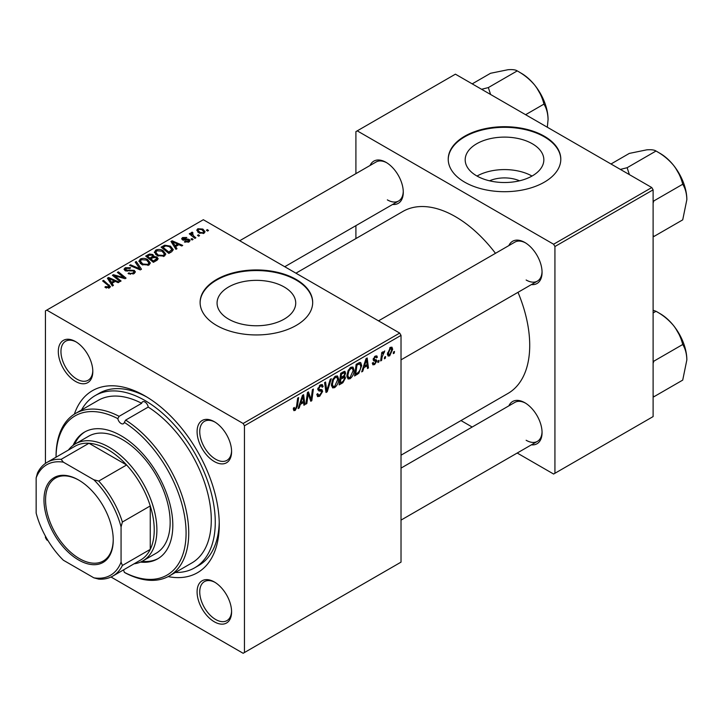 <?xml version="1.0" encoding="UTF-8"?>
<svg xmlns="http://www.w3.org/2000/svg" width="723" height="723" viewBox="0 0 723 723"><rect width="100%" height="100%" fill="white"/><g stroke="black" fill="none" stroke-linecap="round" stroke-linejoin="round"><path stroke-width="1.08" d="M489.516 180.804A24.916 14.388 180 0 1 519.512 180.804M532.318 143.76A39.331 22.702 0 0 0 489.462 138.834A39.331 22.702 0 0 0 465.187 159.81A39.331 22.702 0 0 0 476.701 175.87A39.331 22.702 0 0 0 519.566 180.795A39.331 22.702 0 0 0 543.841 159.81A39.331 22.702 0 0 0 532.318 143.76M532.001 176.051A39.331 22.702 0 0 0 477.026 176.051M544.32 136.222A56.295 32.499 0 0 0 482.973 129.173A56.295 32.499 0 0 0 448.224 159.205A56.295 32.499 0 0 0 464.708 182.178A56.295 32.499 0 0 0 526.055 189.227A56.295 32.499 0 0 0 560.804 159.205A56.295 32.499 0 0 0 544.32 136.222M560.804 159.503A56.295 32.499 0 0 0 544.32 136.837A56.295 32.499 0 0 0 483.217 129.733A56.295 32.499 0 0 0 448.224 159.503M228.585 319.114A39.331 22.702 180 0 1 217.072 303.064A39.331 22.702 180 0 1 241.346 282.078A39.331 22.702 180 0 1 284.211 287.004A39.331 22.702 180 0 1 295.725 303.064A39.331 22.702 180 0 1 271.45 324.04A39.331 22.702 180 0 1 228.585 319.114M296.204 279.467A56.295 32.499 0 0 0 234.858 272.417A56.295 32.499 0 0 0 200.108 302.449A56.295 32.499 0 0 0 216.593 325.431A56.295 32.499 0 0 0 277.939 332.472A56.295 32.499 0 0 0 312.688 302.449A56.295 32.499 0 0 0 296.204 279.467M312.688 302.756A56.295 32.499 0 0 0 296.204 280.081A56.295 32.499 0 0 0 235.102 272.978A56.295 32.499 0 0 0 200.108 302.756M214.342 621.807A24.392 14.08 60 0 1 197.09 591.929A24.392 14.08 60 0 1 214.342 581.97L214.342 581.97A24.392 14.08 60 0 1 231.586 611.848A24.392 14.08 60 0 1 214.342 621.807M215.02 582.376A22.512 12.996 -120 0 0 204.41 581.626A22.512 12.996 -120 0 0 200.958 599.665A22.512 12.996 -120 0 0 215.671 619.503A22.512 12.996 -120 0 0 226.923 620.623A22.512 12.996 -120 0 0 231.577 611.062M75.553 381.428A24.392 14.08 60 0 1 58.31 351.55A24.392 14.08 60 0 1 75.553 341.59L75.553 341.59A24.392 14.08 60 0 1 92.806 371.468A24.392 14.08 60 0 1 75.553 381.428M76.231 341.997A22.512 12.996 -120 0 0 65.621 341.238A22.512 12.996 -120 0 0 62.169 359.286A22.512 12.996 -120 0 0 76.882 379.123A22.512 12.996 -120 0 0 88.143 380.244A22.512 12.996 -120 0 0 92.788 370.673M214.342 461.554A24.392 14.08 60 0 1 197.09 431.676A24.392 14.08 60 0 1 214.342 421.717L214.342 421.717A24.392 14.08 60 0 1 231.586 451.595A24.392 14.08 60 0 1 214.342 461.554M215.02 422.124A22.512 12.996 -120 0 0 204.41 421.364A22.512 12.996 -120 0 0 200.958 439.412A22.512 12.996 -120 0 0 215.671 459.25A22.512 12.996 -120 0 0 226.923 460.37A22.512 12.996 -120 0 0 231.577 450.8M508.865 245.594A24.392 14.08 60 0 1 524.808 242.467L524.808 242.467A24.392 14.08 60 0 1 524.817 242.467A24.392 14.08 60 0 1 542.06 272.345A24.392 14.08 60 0 1 531.378 284.591M525.485 242.874A22.512 12.996 -120 0 0 514.884 242.115L378.509 320.858M370.077 165.468A24.392 14.08 60 0 1 386.028 162.341L386.028 162.341A24.392 14.08 60 0 1 403.28 192.219A24.392 14.08 60 0 1 392.598 204.464M386.706 162.747A22.512 12.996 -120 0 0 376.096 161.988L239.72 240.732M508.865 405.847A24.392 14.08 60 0 1 524.808 402.72L524.808 402.72A24.392 14.08 60 0 1 524.817 402.72A24.392 14.08 60 0 1 542.06 432.598A24.392 14.08 60 0 1 531.378 444.844M525.485 403.127A22.512 12.996 -120 0 0 514.884 402.377L401.021 468.106M74.361 414.143A105.079 60.669 60 0 1 144.952 395.906L144.952 395.906A105.079 60.669 60 0 1 219.25 524.6A105.079 60.669 60 0 1 168.152 576.602M146.968 397.099A99.449 57.415 -120 0 0 99.205 393.276L95.228 395.571A99.449 57.415 -120 0 0 81.545 409.968M401.021 455.192L507.962 393.448A105.079 60.669 -120 0 0 517.993 292.318M495.481 253.321A105.079 60.669 -120 0 0 455.418 216.656A105.079 60.669 -120 0 0 402.883 211.45L295.942 273.186M399.692 333.086L401.021 335.382L244.455 425.775L243.136 423.479L399.692 333.086L203.326 219.72L45.441 310.872L45.441 463.416M45.441 536.15L45.441 537.623L46.76 539.918L48.034 540.65M244.455 425.775L244.455 652.526L243.136 653.285L111.026 577.017M354.098 370.176C354.116 373.574 352.77 376.43 350.049 378.744L348.061 378.969L346.859 375.942L348.134 370.465L350.89 367.248L352.969 367.049L354.098 370.176L353.041 369.561M363.877 367.691L362.738 371.279L361.69 371.884L366.01 358.662L367.185 357.984L368.459 367.971L367.492 368.531L367.176 365.793L363.877 367.691L363.19 367.293M295.21 410.402L293.827 410.619L293.393 408.106L294.36 407.411L294.27 408.396L295.273 409.119L296.538 406.362L297.65 398.129L298.635 397.569L297.478 406.091L295.21 410.402L293.312 409.308M293.565 407.989L295.273 409.119M316.828 394.342L319.774 394.975L321.654 392.083L321.401 391.297L318.888 390.917L317.795 389.209L320.397 384.862L322.313 384.573L323.109 386.398L322.133 387.311L321.672 385.946L320.361 386.136L318.762 388.585L319.123 389.336L321.97 389.688L322.621 391.423L319.702 396.258L317.596 396.638L316.828 394.288L317.795 393.601L318.237 395.237L316.828 394.424M317.93 388.106L319.123 389.336M331.297 378.707L327.239 391.767L326.01 392.481L324.591 382.575L325.567 382.015L326.778 390.501L330.257 379.304L331.297 378.707M338.662 379.087C338.68 382.485 337.334 385.341 334.613 387.655L332.616 387.889L331.423 384.862L332.697 379.376L335.454 376.168L337.533 375.96L338.662 379.087L337.596 378.472M394.487 351.414L394.27 353.077L393.303 353.628L393.502 351.984L394.487 351.414M401.021 335.382L401.021 562.133L244.455 652.526M344.374 371.333L345.657 373.023L344.374 376.376L345.54 377.876L342.865 382.747L339.141 384.898L340.714 373.267L345.07 371.432M343.696 375.978L344.998 376.493M300.316 404.392L299.177 407.98L298.129 408.576L302.44 395.364L303.624 394.686L304.898 404.672L303.922 405.232L303.615 402.485L300.316 404.392L299.62 403.994M307.826 396.439L306.832 403.551L305.856 404.121L307.438 392.481L308.459 391.893L311.116 399.458L312.408 389.607L313.384 389.046L311.812 400.678L310.8 401.265L308.125 393.728L307.826 396.439L306.968 395.942M374.622 364.555L372.914 364.835L372.318 363.1L373.276 362.404L373.692 363.687L374.668 363.552L375.933 361.627L373.637 360.687L373.158 359.539L375.183 356.15L376.828 355.888L377.379 357.252L376.412 357.948L376.05 357.017L375.138 357.153L374.125 358.816L374.216 359.385L376.412 359.846L376.9 360.985L374.622 364.555L372.318 363.226M375.734 361.066L373.185 359.927M373.24 358.825L375.011 359.62M358.825 373.276L354.586 375.987L356.15 364.356L359.656 362.476L360.714 362.594L361.699 365.54L358.825 373.276L357.903 372.752M392.697 349.299L389.688 355.861L388.134 356.032L387.392 354.071L390.447 347.338L391.947 347.176L392.697 349.299L391.532 348.631M385.567 356.566L385.341 358.228L384.374 358.789L384.582 357.135L385.567 356.566M382.115 356.972L381.617 360.379L380.641 360.94L381.78 352.481L382.756 351.92L382.512 353.674L384.735 350.917L382.115 356.972L381.247 356.475M379.051 360.325L378.825 361.988L377.867 362.548L378.066 360.894L379.051 360.325M193.077 239.421L192.11 239.982L190.98 239.096L191.975 238.527L193.077 239.421M199.584 235.662L198.626 236.222L197.496 235.337L198.482 234.767L199.584 235.662M154.379 252.526L155.734 250.122C158.337 249.083 160.786 249.263 163.073 250.655L165.793 254.089L164.419 256.105L157.216 255.626L154.342 252.11M176.99 248.712L175.942 249.318L170.971 241.464L172.146 240.786L182.711 245.413L181.735 245.974L178.888 244.69L175.599 246.588L176.99 248.712M157.108 260.19L153.393 262.332L145.675 256.069L149.489 254.044L152.878 254.514L153.863 256.566L156.891 256.972L158.165 258.744L157.108 260.19M154.044 255.96L153.863 257.298M141.491 269.209L140.253 269.914L129.553 265.377L130.52 264.817L139.702 268.703L135.219 262.106L136.258 261.5L141.491 269.209M108.549 288.179L108.07 285.368L102.612 280.931L103.588 280.361L110.438 286.624L109.58 287.772L104.871 287.148L105.712 286.516L108.549 287.103L109.001 286.498L109.001 288.043M121.075 280.994L120.099 281.554L112.399 275.273L113.421 274.686L123.958 277.704L117.37 272.408L118.346 271.839L126.064 278.111L125.043 278.698L114.505 275.698L121.075 280.994M243.136 423.479L46.76 310.104M113.421 285.413L112.372 286.019L107.402 278.165L108.586 277.478L119.141 282.106L118.174 282.666L115.328 281.383L112.029 283.289L113.421 285.413M134.071 273.628L128.052 273.475L128.902 272.851L130.52 273.502L133.05 272.96L133.99 271.821L133.384 270.98L125.097 270.655L124.004 269.236L125.233 267.727L130.637 267.718L129.968 268.45L126.29 268.378L126.001 270.059L134.261 270.366L135.4 271.911L134.071 273.628M125.468 270.836L125.468 269.354L126.001 271.035M138.933 261.437L140.289 259.033C142.901 257.994 145.35 258.174 147.637 259.566L150.348 263L148.983 265.025L141.78 264.546L138.897 261.03M184.392 241.934L185.115 241.238L188.188 241.41L188.423 240.081L182.449 239.837L181.627 238.744L182.558 237.56L186.805 237.478L185.956 238.102L183.353 238.075L183.271 239.196L187.6 239.051L189.309 239.476L190.086 240.578L188.983 241.925L184.392 241.934M188.83 242.006L188.423 240.081M183.353 238.075L183.271 240.163M171.577 251.83L168.83 253.421L161.112 247.149L164.736 245.205L170.456 246.145L173.294 249.706L171.577 251.83M204.058 233.222L199.069 232.996L196.746 230.212L197.822 228.748L202.892 229.074L205.07 231.731L204.058 233.222M192.327 233.168L193.656 235.969L195.87 237.813L194.894 238.373L189.272 233.818L190.257 233.249L191.405 234.198L191.45 232.417L192.354 232.182L193.023 233.014L191.975 233.773L191.975 236.014M191.053 233.122L191.45 232.417L191.45 235.59M208.513 230.51L207.546 231.071L206.426 230.185L207.411 229.616L208.513 230.51M651.785 187.546L653.113 189.842L554.93 246.525L553.601 244.229L651.785 187.546L455.418 74.171L355.906 131.622L355.906 173.647M355.906 225.648L355.906 238.563M554.93 246.525L554.93 473.276L553.601 474.035L517.207 453.032M472.173 427.031L460.985 420.569M554.93 473.276L653.113 416.584L653.113 189.842M553.601 244.229L357.234 130.854M526.136 280A22.512 12.996 -120 0 0 537.397 281.12A22.512 12.996 -120 0 0 542.051 271.55M387.356 199.873A22.512 12.996 -120 0 0 398.617 200.994A22.512 12.996 -120 0 0 403.262 191.423M526.136 440.262A22.512 12.996 -120 0 0 537.397 441.373A22.512 12.996 -120 0 0 542.051 431.812M175.364 572.471A99.449 57.415 -120 0 0 194.668 567.826L198.653 565.522A99.449 57.415 -120 0 0 219.223 522.25M113.421 276.105L113.421 274.686M123.958 278.409L123.958 277.704M118.346 273.213L118.346 271.839M114.505 276.99L114.505 275.698M108.586 280.027L108.586 277.478M112.029 285.468L112.029 283.289M110.004 280.027L111.469 282.359L114.107 280.84L108.875 278.482L110.004 280.027L110.004 282.268M111.469 284.591L111.469 282.359M108.875 280.488L108.875 278.482M114.107 282.087L114.107 280.84M105.712 287.736L105.712 286.516M106.435 288.061L106.435 287.04M103.588 281.726L103.588 280.361M109.245 287.944L109.245 284.952M128.902 273.9L128.902 272.851M129.2 274.026L129.2 273.032M130.52 274.369L130.52 273.502M133.05 274.107L133.05 272.96M125.233 270.727L125.233 267.727M127.194 271.224L127.194 270.33M134.261 273.52L134.261 270.366M130.52 265.793L130.52 264.817M139.702 269.679L139.702 268.703M136.258 263.66L136.258 261.5M140.289 263.515L140.289 259.033M147.637 260.804L147.637 259.566M140.389 263.597L140.389 261.13L142.783 264.012L147.962 264.356L148.902 262.928L146.57 260.063L141.347 259.674L140.416 261.41L140.416 263.615M142.783 265.043L142.783 264.012M147.962 265.458L147.962 264.356M149.489 255.12L149.489 254.044M152.878 257.759L152.878 254.514M156.891 260.316L156.891 256.972M147.555 256.231L149.959 258.192L152.716 256.15L152.716 257.849L152.716 256.15L151.947 255.092L149.209 255.282L147.555 256.231L147.555 257.596M149.959 259.548L149.959 258.192M150.863 258.924L153.466 261.039L156.692 258.563L155.906 257.515L152.905 257.74L150.863 258.924L150.863 260.28M153.466 262.295L153.466 261.039M156.177 260.723L156.177 259.412M185.115 242.277L185.115 241.238M188.188 242.295L188.188 241.41M182.558 239.891L182.558 237.56M183.913 240.262L183.913 239.458M187.6 239.855L187.6 239.051M189.309 241.717L189.309 239.476M172.146 243.326L172.146 240.786M175.599 248.766L175.599 246.588M173.565 243.326L175.038 245.657L177.668 244.139L172.436 241.789L173.565 243.326L173.565 245.567M175.038 247.89L175.038 245.657M172.436 243.787L172.436 241.789M177.668 245.395L177.668 244.139M164.736 246.326L164.736 245.205M170.456 247.356L170.456 246.145M162.991 247.32L168.902 252.128L171.839 249.507L169.435 246.67L165.766 245.901L162.991 247.32L162.991 248.676M168.902 253.375L168.902 252.128M170.149 252.661L170.149 251.405M155.734 254.595L155.734 250.122M163.073 251.893L163.073 250.655M155.852 252.499L158.229 255.102L163.407 255.436L164.338 254.017L162.006 251.152L156.783 250.764L155.852 252.499L155.852 254.695L155.852 252.499M158.229 256.123L158.229 255.102M163.407 256.538L163.407 255.436M197.822 232.11L197.822 228.748M202.892 230.348L202.892 229.074M198.617 229.254L198.012 230.167L199.928 232.381L203.217 232.734L203.769 231.866L201.925 229.634L198.617 229.254M199.928 233.402L199.928 232.381M203.217 233.574L203.217 232.734M198.482 236.114L198.482 234.767M190.257 234.614L190.257 233.249M191.405 235.544L191.405 234.198M192.354 233.158L192.354 232.182M191.975 239.873L191.975 238.527M207.411 230.962L207.411 229.616M393.429 352.589L394.27 353.077M341.78 382.124L342.865 382.747M343.407 371.721L345.657 373.023M343.1 376.466L345.54 377.876M341.509 374.062L341.021 377.686L344.157 375.427L344.69 373.628L344.356 372.752L341.509 374.062L340.669 373.583M340.181 377.207L341.021 377.686M342.078 372.481L343.163 373.104M340.831 379.051L340.307 382.973L343.064 381.328L344.573 378.4L344.247 377.487L340.831 379.051L340 378.563M339.467 382.494L340.307 382.973M341.798 377.243L342.883 377.867M331.496 385.856L334.613 387.655M333.457 379.765L332.39 384.356L333.213 386.48L334.686 386.362L337.695 379.53L336.873 377.316L335.418 377.442L333.457 379.765L332.716 379.34M331.468 383.823L332.39 384.356M334.478 376.891L335.418 377.442M325.784 390.926L327.239 391.767M325.63 389.842L326.778 390.501M316.837 394.604L319.702 396.258M320.416 384.844L323.109 386.398M320.208 384.97L323.1 386.642M319.412 385.585L320.361 386.136M317.84 388.585L318.97 389.245M317.831 388.658L322.621 391.423M296.638 405.603L297.478 406.091M298.463 407.564L299.177 407.98M303.787 404.03L304.898 404.672M302.53 401.861L303.615 402.485M302.124 398.906L300.84 402.828L303.479 401.31L302.901 396.276L302.124 398.906L301.419 398.5M300.135 402.422L300.84 402.828M302.268 395.906L302.901 396.276M305.992 403.073L306.832 403.551M309.824 398.707L311.116 399.458M310.221 399.756L311.812 400.678M307.329 393.267L308.125 393.728M375.336 356.068L377.379 357.252M374.415 356.737L375.138 357.153M373.366 358.373L374.125 358.816M373.231 358.861L376.9 360.985M362.024 370.863L362.738 371.279M367.356 367.338L368.459 367.971M366.091 365.16L367.176 365.793M365.693 362.214L364.41 366.136L367.04 364.618L366.462 359.575L365.693 362.214L364.988 361.798M363.705 365.73L364.41 366.136M365.829 359.204L366.462 359.575M356.249 373.773L357.334 374.397M360.641 364.934L361.699 365.54M356.945 365.151L355.743 374.062L356.981 373.348C359.539 371.595 360.795 369.155 360.732 366.028L359.566 363.814L356.945 365.151L356.114 364.663M354.912 373.583L355.743 374.062M358.328 363.1L360.063 363.913L358.491 363M346.932 376.936L350.049 378.744M348.893 370.845L347.826 375.436L348.649 377.569L350.122 377.442L353.131 370.61L352.318 368.396L350.863 368.522L348.893 370.845L348.161 370.42M346.904 374.903L347.826 375.436M349.914 367.98L350.863 368.522M387.411 354.541L389.688 355.861M390.049 347.6L391.224 348.278L390.402 348.341L388.359 353.402L389.697 354.876L391.73 349.851L389.67 347.917M387.465 352.878L388.359 353.402M387.392 354.098L389.697 354.876M384.5 357.74L385.341 358.228M380.786 359.891L381.617 360.379M381.69 353.195L382.512 353.674M383.371 351.794L384.356 352.363M383.226 352.029L383.868 352.39M377.993 361.5L378.825 361.988M56.051 457.189L56.051 456.421A93.818 54.171 60 0 1 75.481 413.475A93.818 54.171 60 0 1 119.123 416.321L117.831 418.644A4.69 2.711 -120 0 0 121.066 423.479A4.69 2.711 -120 0 0 123.407 423.714A4.69 2.711 -120 0 0 124.302 422.377L125.657 420.099A93.818 54.171 60 0 1 184.293 502.892A93.818 54.171 60 0 1 169.299 575.969A93.818 54.171 60 0 1 125.657 573.113L124.302 572.327A91.938 53.086 -120 0 0 186.082 533.023A91.938 53.086 -120 0 0 124.302 422.377M119.123 416.321L141.681 403.298A93.818 54.171 -120 0 0 98.039 400.452L75.481 413.475M169.299 575.969L191.857 562.946A93.818 54.171 -120 0 0 206.841 489.869A93.818 54.171 -120 0 0 148.215 407.076A4.69 2.711 -120 0 0 144.952 402.033A4.69 2.711 -120 0 0 142.603 401.798A4.69 2.711 -120 0 0 141.681 403.298M140.497 562.087A73.177 42.25 -120 0 0 157.659 558.861A73.177 42.25 -120 0 0 168.875 500.226A73.177 42.25 -120 0 0 121.066 435.734A73.177 42.25 -120 0 0 84.474 432.11A73.177 42.25 -120 0 0 73.104 445.359M85.142 431.739A73.177 42.25 -120 0 0 74.532 444.374M194.668 567.826A99.449 57.415 -120 0 0 209.914 488.133A99.449 57.415 -120 0 0 144.952 400.497A99.449 57.415 -120 0 0 95.228 395.571M68.387 450.068A67.546 38.997 60 0 1 75.346 443.877L88.622 436.222A67.546 38.997 60 0 1 122.395 439.566A67.546 38.997 60 0 1 166.525 499.096A67.546 38.997 60 0 1 156.168 553.222L142.901 560.876A67.546 38.997 60 0 1 134.053 563.823M148.215 407.076L125.657 420.099M117.831 418.644A91.938 53.086 -120 0 0 56.06 457.189M124.302 572.327A4.69 2.711 -120 0 0 123.407 569.968M142.06 561.346A73.177 42.25 -120 0 0 158.31 558.472M686.85 199.665A37.768 21.807 60 0 0 673.502 165.251A37.768 21.807 -120 0 0 660.144 153.412L656.014 151.026C662.756 154.713 668.585 159.449 673.502 165.251C678.029 171.179 681.102 177.515 682.72 184.248C685.305 188.342 686.687 193.484 686.85 199.665L682.72 219.855L653.827 236.529L653.113 235.228M653.113 203.064L653.827 200.931L653.113 200.515M653.827 200.931L682.72 184.248M629.39 174.614L627.13 167.709L656.014 151.026C654.396 149.905 651.324 149.507 646.796 149.833L629.308 153.412L610.989 163.994M627.13 167.709L620.37 169.408M686.85 359.918A37.768 21.807 60 0 0 673.502 325.513A37.768 21.807 -120 0 0 660.144 313.674L656.014 311.288C662.756 314.966 668.585 319.711 673.502 325.513C678.029 331.432 681.102 337.768 682.72 344.5C685.305 348.594 686.687 353.737 686.85 359.918L682.72 380.108L653.827 396.791L653.113 395.481M653.113 363.317L653.827 361.184L653.113 360.768M653.827 361.184L682.72 344.5M653.113 312.96L656.014 311.288L653.113 310.248M490.601 94.487L488.341 87.582L481.59 89.281M525.621 114.695L543.931 104.121C546.525 108.215 547.898 113.357 548.07 119.539L547.329 127.239M488.341 87.582L517.234 70.899C523.967 74.586 529.796 79.322 534.713 85.124C539.25 91.053 542.322 97.388 543.931 104.121M472.209 83.868L490.528 73.285L508.007 69.715C512.544 69.381 515.616 69.779 517.234 70.899M548.07 119.539A37.768 21.807 -120 0 0 534.713 85.124A37.768 21.807 -120 0 0 519.801 72.445M43.976 500.009A48.974 28.278 60 0 1 78.608 480.009A48.974 28.278 60 0 1 113.24 539.991A48.974 28.278 60 0 1 78.608 559.991A48.974 28.278 60 0 1 43.976 500.009M79.006 480.244A47.845 27.628 -120 0 0 55.481 478.102A47.845 27.628 -120 0 0 45.567 500.009A47.845 27.628 -120 0 0 66.453 548.161A47.845 27.628 -120 0 0 103.326 560.976A47.845 27.628 -120 0 0 113.231 539.53M75.346 443.877A67.546 38.997 60 0 1 127.402 461.979A67.546 38.997 60 0 1 156.891 529.959A67.546 38.997 60 0 1 142.901 560.876M121.066 562.114L122.395 565.467A65.676 37.912 60 0 1 112.77 576.104L140.633 560.018A65.676 37.912 -120 0 0 150.257 549.381A65.676 37.912 -120 0 0 154.234 529.959A65.676 37.912 -120 0 0 150.257 505.937A65.676 37.912 -120 0 0 126.606 464.979L88.983 443.262A65.676 37.912 -120 0 0 74.957 446.272L47.094 462.359A65.676 37.912 60 0 1 61.121 459.349L63.362 462.169A63.796 36.837 -120 0 0 36.15 477.885L36.15 513.086A63.796 36.837 -120 0 0 63.362 560.226L93.854 577.831A63.796 36.837 -120 0 0 121.066 562.114L121.066 526.913A63.796 36.837 -120 0 0 93.854 479.774L63.362 462.169M93.854 479.774L98.744 481.066L126.606 464.979A65.676 37.912 -120 0 0 88.983 443.262L61.121 459.349M122.395 565.467L150.257 549.381L150.257 505.937L122.395 522.024L121.066 526.913M36.15 477.885L37.479 472.996A65.676 37.912 60 0 1 47.094 462.359M112.77 576.104A65.676 37.912 60 0 1 98.744 579.123L93.854 577.831M98.744 481.066A65.676 37.912 60 0 1 122.395 522.024M118.183 276.846L118.183 275.978M121.645 277.777L121.645 276.945M116.403 278.545L116.403 277.144M129.824 270.953L129.824 269.932M136.945 268.513L136.945 267.492M148.052 255.951L148.052 254.695M151.532 258.536L151.532 257.28M155.273 261.247L155.273 259.991M185.305 240.153L185.305 239.34M163.425 247.067L163.425 245.82M193.656 237.379L193.656 235.969M325.251 387.185L326.462 387.889M317.84 389.751L320.045 391.026M308.296 394.378L309.724 395.201M309.073 396.746L310.619 397.641M357.261 363.714L358.355 364.338M133.99 271.821L133.99 273.674M148.902 262.928L148.902 265.07M156.692 258.563L156.692 260.434M182.901 238.671L182.901 240.054M171.839 249.507L171.839 251.676M164.338 254.017L164.338 256.15M198.012 230.167L198.012 232.282M203.769 231.866L203.769 233.375M344.356 372.752L342.982 371.956M344.247 377.487L342.801 376.656M336.873 377.316L335.183 376.34M333.213 386.48L331.45 385.458M321.672 385.946L320.099 385.043M319.033 389.29L317.831 388.594M294.577 409.2L293.339 408.495M373.692 363.687L372.472 362.982M376.05 357.017L374.885 356.349M352.318 368.396L350.619 367.42M348.649 377.569L346.886 376.547M682.096 179.367L675.354 167.682M401.021 359.855L537.397 281.12M537.397 441.373L401.021 520.108M682.096 339.62L675.354 327.935M398.617 200.994L284.754 266.724M536.565 87.555L543.316 99.241"/></g></svg>
